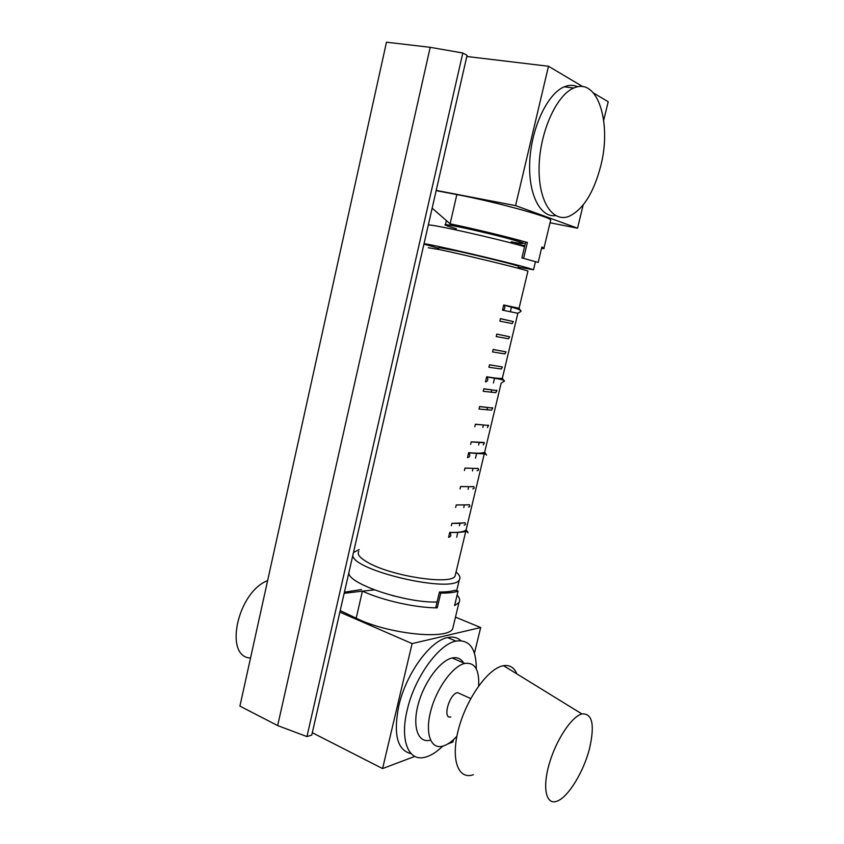 <?xml version="1.0" encoding="UTF-8"?>
<svg xmlns="http://www.w3.org/2000/svg" width="844" height="844" viewBox="0 0 844 844"><rect width="100%" height="100%" fill="white"/><g stroke="black" fill="none" stroke-linecap="round" stroke-linejoin="round"><path stroke-width="1.27" d="M267.622 580.661C237.597 591.792 223.46 657.001 250.531 658.035M429.596 740.367C417.748 742.92 412.157 726.241 418.297 703.991C424.279 681.773 440.304 660.409 452.173 657.972C457.174 656.948 460.972 658.594 463.567 662.92M442.741 746.159C436.242 752.479 430.018 756.245 424.068 757.458C408.232 761.098 399.856 739.819 407.209 709.983C414.52 677.521 438.732 644.172 455.95 641.092C469.475 639.246 476.259 648.509 476.301 668.891M456.878 736.253C451.698 741.908 446.729 745.273 441.982 746.339C430.261 749.008 424.817 732.318 431.02 709.92C437.055 687.565 453.017 665.969 464.759 663.437C474.834 662.129 479.455 669.64 478.632 685.95M411.144 753.65C397.313 750.453 393.188 734.565 398.769 705.995C406.017 673.66 430.282 640.543 447.615 637.558C452.911 636.429 457.321 637.452 460.835 640.638M414.826 756.393L382.585 768.567L412.104 643.603L480.679 627.525L474.433 653.267M453.481 739.671L452.911 742.013L447.9 743.902M339.858 612.143L412.104 643.603M312.301 732.729L382.585 768.567M455.465 617.143L480.679 627.525M344.405 592.203L361.496 589.534M589.629 748.143C583.964 771.089 568.656 796.652 557.43 800.998C546.469 805.851 542.112 789.077 548.98 764.791C555.7 740.557 571.525 716.535 581.917 713.94C592.33 713.18 594.893 724.585 589.629 748.143M473.347 774.729C457.807 780.278 450.306 758.608 458.862 727.887C467.196 697.218 488.824 667.826 503.509 665.684C509.713 664.755 514.175 667.499 516.897 673.923M450.823 716.967C442.182 719.457 449.198 693.884 457.511 692.597L460.792 694.074M511.211 241.806C523.554 244.138 525.896 244.011 518.237 241.437C507.835 238.071 478.653 230.876 460.465 227.205C442.14 223.681 440.768 224.209 456.351 228.787M445.337 225.126C438.458 221.318 520.748 240.477 522.742 243.167L522.816 242.872M524.567 246.638C495.903 238.377 430.999 223.86 428.298 225.031M424.004 243.789C426.684 243.199 505.967 261.598 527.489 267.833L533.524 269.753L518.343 267.2M438.68 248.326L423.941 244.074M438.437 249.381L438.848 247.577L458.155 251.238C482.209 256.555 517.33 265.322 518.564 266.271L518.522 266.451M348.794 572.992C348.656 584.048 405.721 603.122 437.065 602.004M456.066 571.979C459.663 575.028 460.75 577.623 459.315 579.775C453.639 593.912 352.76 570.861 352.824 555.384M353.478 552.504L359.175 549.581M538.177 262.431L521.887 257.905L538.177 262.431L541.869 247.028L543.99 248.041C544.644 248.547 543.821 248.685 541.521 248.474M521.887 257.905L525.622 242.196L527.373 242.481C508.183 237.016 473.336 228.597 450.105 223.818L432.149 208.162M523.987 243.452C522.911 241.922 485.743 232.3 461.752 227.384L450.105 223.818L456.836 194.584C493.223 201.347 549.623 216.708 550.731 219.946L550.552 220.717M524.799 245.688L515.188 243.726M436.148 190.649L456.836 194.584M523.628 258.222L527.373 242.481M439.45 592.013L440.737 593.1C448.364 593.184 454.146 592.53 458.06 591.127L454.916 590.272C451.308 591.475 446.159 592.055 439.45 592.013L435.947 606.731L437.224 607.849C416.071 607.944 382.469 600.453 362.414 591.138L374.388 589.882M440.737 593.1L437.224 607.849M457.11 595.073C459.727 597.942 460.339 600.443 458.957 602.584L454.589 605.602L458.06 591.127M406.154 598.755L392.165 595.526M453.45 625.562L452.7 628.696C448.132 640.227 388.272 634.192 356.189 618.209L340.206 610.623M344.152 593.321L362.414 591.138L356.189 618.209M306.942 736.59L462.818 53.003L467.07 55.324L311.763 735.092L306.942 736.59L277.655 725.587L239.918 706.111L386.478 42.2L430.197 47.317L277.655 725.587M462.818 53.003L430.197 47.317M483.76 442.783L484.393 442.783L483.253 444.915M471.226 441.845L470.635 444.366L471.226 441.845L483.844 442.435M527.88 271.325L527.922 271.124C526.677 269.932 466.173 255.162 439.977 249.697L428.288 247.735M455.623 573.825L455.095 576.051C451.382 585.282 391.468 576.262 367.995 562.558C359.966 558.032 356.885 554.329 358.753 551.427M475.415 424.205L474.813 426.726L475.415 424.205L487.906 425.429M479.614 406.513L479.012 409.045L479.614 406.513L492.063 408M479.255 409.076L491.556 410.131L492.769 408.053L479.846 406.639M483.834 388.746L483.232 391.289L483.834 388.746L496.23 390.519M483.433 391.321L495.723 392.65L496.968 390.603L484.076 388.894M451.899 523.301L451.308 525.77L451.899 523.301C457.501 523.565 461.773 523.354 464.706 522.658L464.654 522.9M456.256 504.944L455.665 507.423L456.256 504.944L468.958 504.849M460.624 486.513L460.033 489.014L460.624 486.513L473.284 486.724M465.012 468.03L464.422 470.53L465.012 468.03L477.62 468.536M489.52 364.787L488.929 367.277L489.52 364.787L501.874 366.866M488.929 367.277L501.357 369.007L502.38 366.95L489.594 364.851M493.16 349.448L492.569 351.948L493.16 349.448L505.472 351.769M492.569 351.948L504.965 353.91L505.999 351.874L493.255 349.532M496.81 334.066L496.209 336.566L496.81 334.066L509.09 336.629M496.209 336.566L508.573 338.771L509.639 336.756L496.916 334.15M500.471 318.631L499.87 321.142L500.471 318.631L512.709 321.437M499.87 321.142L512.192 323.59L513.279 321.585L500.587 318.737M449.746 532.364L449.947 532.48C451.424 535.223 450.97 536.837 448.575 537.301L449.746 532.364C458.83 532.691 464.284 531.836 466.131 529.8L465.719 531.52M468.663 452.637L469.032 452.859C470.351 455.549 469.834 457.142 467.481 457.659L468.663 452.637C477.683 453.544 483.021 453.365 484.688 452.099L484.266 453.85M486.671 376.783L487.178 377.078C488.359 379.716 487.79 381.309 485.458 381.878L486.671 376.783C495.618 378.249 500.84 378.713 502.338 378.186L501.98 379.694M503.71 304.979L504.353 305.349C505.398 307.933 504.775 309.526 502.486 310.138L503.71 304.979L519.049 308.239L518.775 309.389M502.486 310.138L517.847 313.272L520.938 311.341C522.077 310.265 516.539 308.271 504.353 305.349M519.049 308.239L520.938 311.341M517.857 313.272L502.359 378.186L504.227 381.256L501.157 383.144L455.095 576.051M484.688 452.099L486.555 455.148C485.754 453.407 485.859 454.262 469.032 452.859M466.131 529.8L467.987 532.817C467.914 529.958 464.917 532.954 449.947 532.48M477.693 468.22L478.168 468.504C478.843 469.834 478.495 470.562 477.103 470.688M473.347 486.429L473.779 486.682C474.518 488.011 474.18 488.75 472.767 488.887M469.021 504.575L469.401 504.786C470.192 506.126 469.876 506.875 468.441 507.022M464.706 522.658L465.033 522.837C465.899 524.177 465.593 524.926 464.126 525.095M496.314 390.15L496.968 390.603M492.147 407.631L492.769 408.053M487.99 425.059L488.57 425.45L487.399 427.549M436.211 190.396L515.568 205.619L548.484 66.254L582.887 86.689M466.795 56.485L548.484 66.254M593.49 92.998L608.207 101.734L603.703 120.281M555.711 215.642C540.139 217.794 527.88 193.846 529.8 160.624C531.541 127.444 547.629 93.462 564.277 86.816C569.078 84.843 573.582 84.843 577.781 86.816M583.162 204.987L577.539 228.186L515.568 205.619M550.056 222.774L577.539 228.186M600.654 166.289C593.627 192.928 583.099 209.607 569.056 216.317C552.641 222.974 538.208 201.22 539.105 166.722C539.78 132.297 556.418 95.013 573.793 88.04C597.921 76.793 611.963 123.741 600.654 166.289M452.173 657.972L464.759 663.437M581.917 713.94L503.509 665.684M457.511 692.597L470.741 698.558M447.615 637.558L455.95 641.092M446.381 220.579L445.41 224.81M535.423 261.788L533.524 269.753M518.564 266.271L518.089 268.244M456.688 590.747L459.315 579.775M550.731 219.946L543.99 248.041M452.7 628.696L458.957 602.584M346.631 222.721L346.842 221.772M280.06 524.282L280.25 523.407M484.393 442.783L471.427 441.961M456.688 537.195L457.849 532.29M459.41 525.759L459.991 523.301M463.746 507.55L464.327 505.081M468.093 489.277L468.684 486.809M472.461 470.941L473.051 468.462M475.499 458.176L476.681 453.196M478.643 444.988L479.234 442.488M482.81 427.497L483.401 424.996M486.988 409.941L487.579 407.43M491.176 392.333L491.778 389.822M493.402 382.997L494.605 377.943M510.346 311.837L511.559 306.72M519.06 308.25L527.922 271.124M504.227 381.256C505.756 380.349 500.081 378.956 487.178 377.078M478.168 468.504L465.171 468.114M473.779 486.682L460.761 486.598M469.401 504.786L456.372 505.007M465.033 522.837L451.994 523.354M488.57 425.45L475.626 424.332M564.277 86.816L573.793 88.04"/></g></svg>
